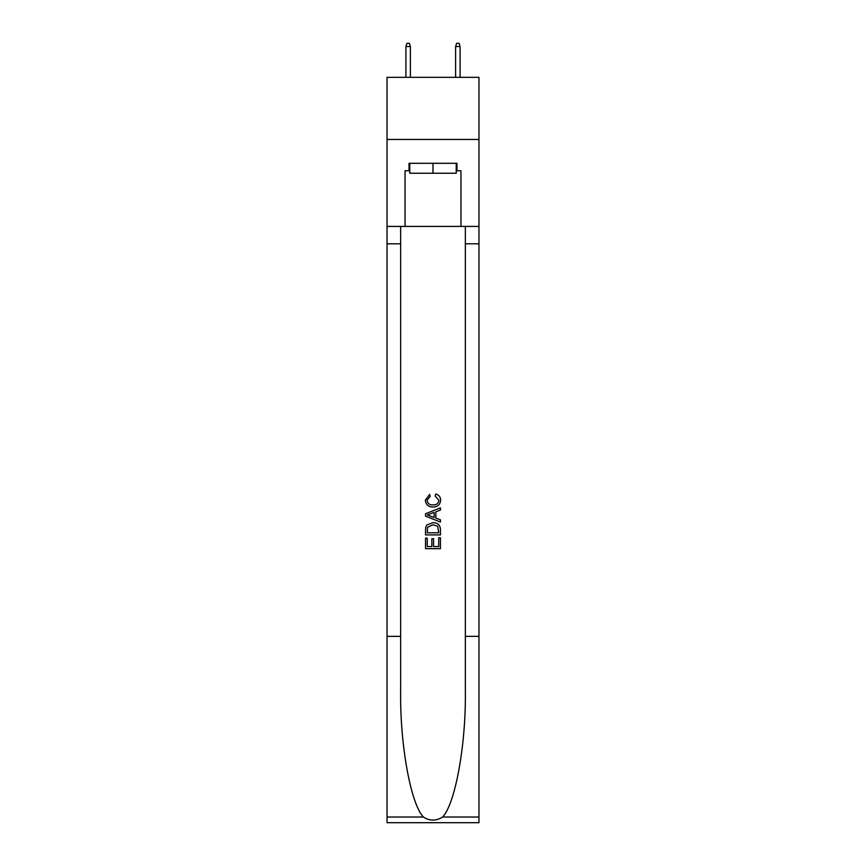<?xml version="1.0" encoding="UTF-8"?>
<svg xmlns="http://www.w3.org/2000/svg" width="866" height="866" viewBox="0 0 866 866"><rect width="100%" height="100%" fill="white"/><g stroke="black" fill="none" stroke-linecap="round" stroke-linejoin="round"><path stroke-width="1.3" d="M478.963 139.448L478.963 77.334L387.037 77.334L387.037 139.448L478.963 139.448L478.963 226.416L460.95 226.416L460.95 170.754L456.977 170.754L456.977 163.306L409.023 163.306L409.023 170.754L409.77 170.754M456.23 163.306L456.23 173.243L409.77 173.243L409.77 163.306M433 163.306L433 173.243M438.726 537.775L438.726 546.565L433.563 546.565L438.726 546.565L438.726 537.775L440.448 537.775L440.448 548.665L425.542 548.665L425.542 538.154L425.542 548.665M431.842 538.728L431.842 546.565L427.263 546.565L431.842 546.565L431.842 538.728L433.563 538.728L433.563 546.565M426.819 525.013L425.758 527.178L426.819 525.013L432.913 522.674C437.676 522.653 440.188 524.958 440.448 529.57L440.448 534.907L425.542 534.907L425.542 529.808L425.542 534.907M435.674 494.01L435.187 496.11L435.674 494.01C438.835 494.832 440.491 496.857 440.642 500.093C440.231 504.672 437.655 506.978 432.881 507L432.881 507C428.302 506.902 425.791 504.618 425.347 500.137L429.677 494.389L430.131 496.489L427.068 500.234C427.512 503.46 429.449 505.019 432.87 504.9C436.367 505.084 438.38 503.547 438.921 500.288L435.187 496.11M442.613 817.028L478.963 817.028L478.963 822.7L387.037 822.7L387.037 636.358L400.644 636.358L400.644 691.761C399.973 744.706 410.722 803.865 423.387 817.028C429.785 821.12 436.193 821.12 442.613 817.028C455.278 803.865 466.027 744.706 465.356 691.761L465.356 226.416M425.542 513.755L425.542 516.125L440.448 522.036L425.542 516.125L425.542 513.755L440.448 507.833L425.542 513.755M465.356 636.358L478.963 636.358L478.963 226.416M387.037 636.358L387.037 139.448M400.644 226.416L400.644 636.358M478.963 817.028L478.963 636.358M387.037 226.416L405.05 226.416L405.05 170.754L409.023 170.754M405.05 226.416L460.95 226.416M456.23 170.754L456.977 170.754M440.448 507.833L440.448 510.063L435.858 511.763L435.858 518.117L440.448 519.806L440.448 522.036M430.012 515.952L434.137 517.478L434.137 512.391L427.263 514.934L430.012 515.952M434.137 512.391L434.137 517.478M425.542 529.808L425.758 527.178M437.676 526.214L438.726 532.807L437.676 526.214L432.881 524.774L427.566 527.318L427.263 532.807L438.726 532.807L427.263 532.807M425.542 538.154L427.263 538.154L427.263 546.565M410.387 77.334L410.387 46.526L405.916 46.526L405.916 77.334M405.916 46.526L406.912 43.3L409.401 43.3L410.387 46.526M455.613 46.526L456.599 43.3L459.088 43.3L460.084 46.526L455.613 46.526L455.613 77.334M460.084 46.526L460.084 77.334M465.356 243.801L478.963 243.801M400.644 243.801L387.037 243.801M387.037 817.028L423.387 817.028"/></g></svg>
